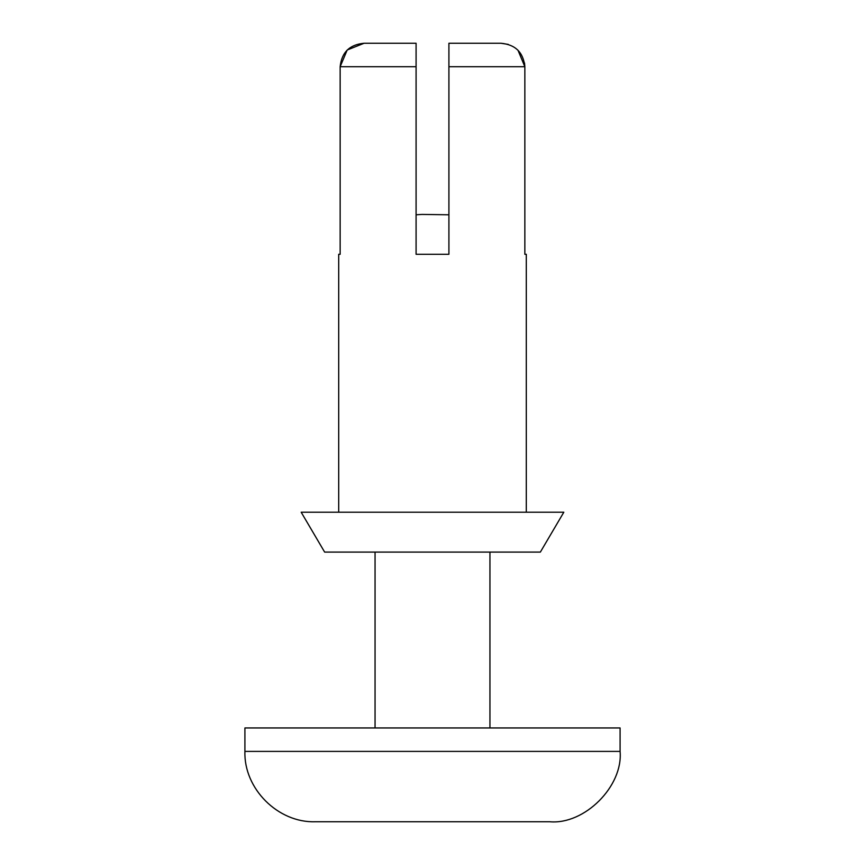 <?xml version="1.0" encoding="UTF-8"?>
<svg xmlns="http://www.w3.org/2000/svg" width="865" height="865" viewBox="0 0 865 865"><rect width="100%" height="100%" fill="white"/><g stroke="black" fill="none" stroke-linecap="round" stroke-linejoin="round"><path stroke-width="1.3" d="M364.1 43.25L416.087 43.25L364.1 43.25C349.655 44.558 341.664 52.365 340.15 66.702L416.087 66.702L416.087 43.25L416.087 66.702L340.15 66.702L347.146 50.116L340.15 66.702L340.15 254.288L338.702 254.288L338.702 512.221L338.702 254.288L340.15 254.288L340.15 66.702C341.664 52.365 349.655 44.558 364.1 43.25L347.265 49.986L364.1 43.25M526.298 512.221L526.298 254.288L524.85 254.288L524.85 66.702L448.913 66.702L448.913 43.25L500.9 43.25L448.913 43.25L448.913 66.702L524.85 66.702C523.336 52.365 515.356 44.548 500.9 43.25L508.252 44.385M448.913 66.702L448.913 254.288L416.087 254.288L416.087 66.702L416.087 254.288L448.913 254.288L448.913 43.25M540.365 552.086L324.635 552.086L540.365 552.086L563.818 512.221L301.182 512.221L563.818 512.221M324.635 552.086L301.182 512.221L324.635 552.086M524.85 254.288L524.85 66.702L517.984 50.235M524.536 63.004L524.85 66.702M549.74 821.75L315.26 821.75L549.74 821.75C584.545 824.896 623.232 786.209 620.086 751.404L244.914 751.404L620.086 751.404C623.232 786.209 584.545 824.896 549.74 821.75M620.086 751.404L620.086 727.952L244.914 727.952L620.086 727.952L620.086 751.404M489.947 727.952L489.947 552.086L489.947 727.952M448.913 214.79L421.947 214.423L448.913 214.79M244.914 727.952L244.914 751.404C243.671 788.653 278.011 822.983 315.26 821.75M375.053 727.952L375.053 552.086M416.087 214.79L422.066 214.423"/></g></svg>
